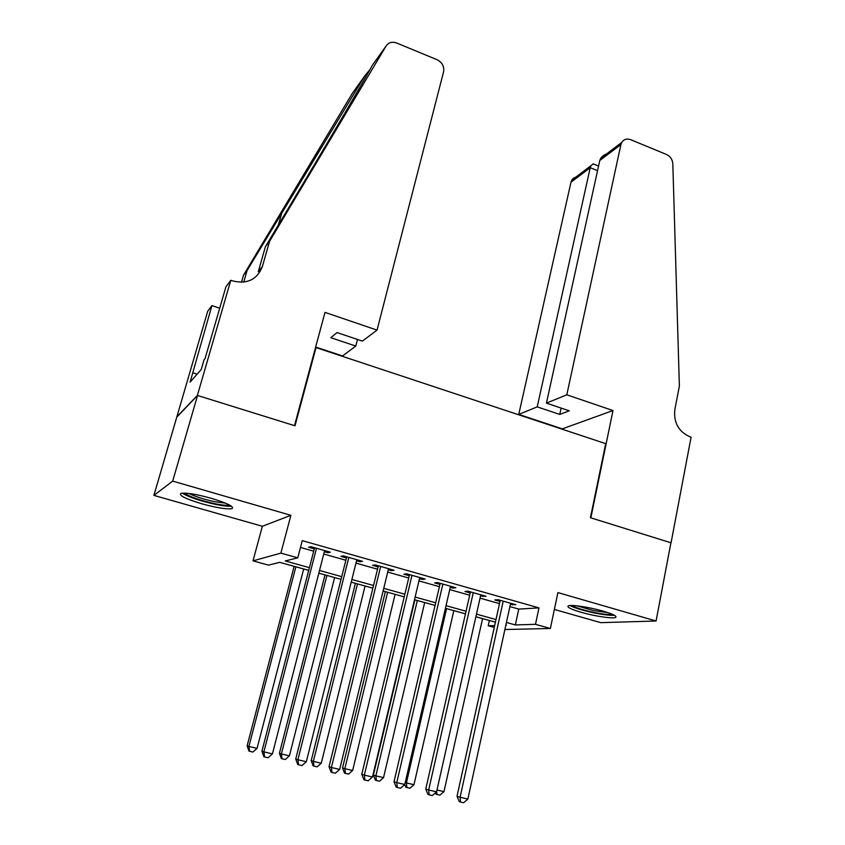 <?xml version="1.0" encoding="UTF-8"?>
<svg xmlns="http://www.w3.org/2000/svg" width="845" height="845" viewBox="0 0 845 845"><rect width="100%" height="100%" fill="white"/><g stroke="black" fill="none" stroke-linecap="round" stroke-linejoin="round"><path stroke-width="1.27" d="M201.839 503.789C216.901 507.898 226.956 509.503 232.005 508.616C234.414 506.715 227.527 503.282 211.366 498.328C196.124 494.156 185.974 492.508 180.925 493.395C178.644 495.402 185.615 498.867 201.839 503.789M580.927 612.224C594.384 616.153 613.09 618.973 615.667 617.41C617.209 616.195 613.047 614.114 603.182 611.157C589.535 607.154 570.681 604.355 568.241 605.897C566.71 607.164 570.945 609.266 580.927 612.224M308.721 570.375L279.737 562.337L268.52 565.136L253.004 560.858L280.878 553.116L297.757 557.837L285.261 560.953L309.418 567.671M230.791 280.276L197.371 395.428L294.504 425.648L324.987 312.386L377.039 330.12L443.604 71.73C444.385 66.406 442.188 62.393 437.013 59.689L396.654 43.021C392.122 41.447 388.637 42.408 386.186 45.883L269.555 241.343L262.373 266.576C257.176 279.589 247.258 284.374 232.639 280.91L230.791 280.276L225.942 286.793L205.05 358.629L204.067 359.759L201.226 369.508L190.114 382.12L211.915 305.594L207.712 311.235L153.906 495.392L262.351 526.277L253.004 560.858M554.373 609.456L600.753 622.659L656.079 621.001L557.901 592.588L550.38 628.479L504.887 629.525M494.251 627.434L488.22 625.765L494.652 625.575M489.392 620.494L488.22 625.765M176.88 417.029L197.55 395.481L172.697 481.111L153.906 495.392M197.55 395.481L295 425.795L316.041 347.591L605.707 443.646L590.423 517.721L670.919 542.775L656.079 621.001M324.343 551.711L328.018 552.746L330.3 552.186L310.791 546.662L308.615 547.254L314.287 548.859M356.558 560.827L359.949 561.788L362.42 561.291L343.207 555.841L340.852 556.38L346.439 557.964M388.267 569.794L391.393 570.681L394.034 570.248L375.127 564.882L372.592 565.358L378.095 566.91M419.5 578.635L422.363 579.448L425.172 579.057L406.551 573.787L403.847 574.199L409.265 575.73M450.258 587.338L452.867 588.078L455.846 587.75L437.499 582.554L434.626 582.913L439.96 584.423M480.551 595.905L486.044 596.306L467.982 591.183L464.94 591.489L470.2 592.979M509.894 606.573L518.777 609.087L538.983 607.893L302.257 540.642L297.757 557.837M300.471 547.444L313.685 551.183M323.751 554.014L345.858 560.256M355.977 563.119L377.525 569.203M387.718 572.076L408.716 578.012M418.962 580.906L439.432 586.683M449.73 589.588L469.693 595.229M480.044 598.144L499.49 603.636M510.38 604.344L515.799 604.724L498.001 599.686L494.8 599.939L499.986 601.408M316.041 347.591L315.354 348.151M262.351 526.277L290.902 515.313L172.697 481.111M290.902 515.313L280.878 553.116M538.983 607.893L535.487 624.318L550.38 628.479M505.828 625.226L506.419 625.215L505.859 625.057M495.413 622.163L475.872 616.734M465.468 613.85L445.421 608.294M435.069 605.421L414.504 599.718M404.206 596.866L383.102 591.004M372.877 588.173L351.214 582.163M341.042 579.343L318.829 573.174M506.43 622.459L515.344 624.941L535.487 624.318M319.516 570.481L341.718 576.66M351.89 579.48L373.532 585.5M383.757 588.342L404.839 594.215M415.127 597.066L435.682 602.791M446.023 605.664L466.06 611.231M476.453 614.125L495.983 619.554M518.777 609.087L515.344 624.941M512.746 603.869L512.514 604.946M483.16 595.482L482.917 596.57M453.121 586.979L452.867 588.078M422.627 578.339L422.363 579.448M391.668 569.572L391.393 570.681M360.224 560.668L359.949 561.788M328.304 551.627L328.018 552.746M500.229 600.32L457.018 796.307L460.092 797.257L503.208 601.165M467.866 799.064L463.609 802.75L460.504 802.032L460.092 797.257L467.866 799.064L510.623 603.267M460.504 802.032L459.268 801.641L457.018 796.307M436.971 790.022L443.963 791.649L482.569 618.593M443.963 791.649L439.918 795.166L435.819 794.12L435.323 792.916M436.939 794.48L436.654 791.459M612.477 614.357C609.224 614.917 602.823 614.241 593.274 612.298C582.395 609.91 575.329 607.639 572.065 605.485M576.839 605.812L593.517 610.565L607.946 612.636M569.974 605.538C574.505 607.935 582.311 610.333 593.412 612.741C603.055 614.716 610.048 615.561 614.389 615.287M229.375 504.961C227.21 505.627 222.341 505.204 214.757 503.683C199.272 500.187 189.248 496.659 184.685 493.1M189.048 493.48C195.195 496.575 203.729 499.31 214.672 501.687L225.467 503.145M182.256 493.142C188.9 497.187 200.096 500.958 215.855 504.444C223.112 505.912 228.298 506.493 231.414 506.187M566.805 394.805L620.906 144.569L599.781 160.487L546.43 403.118L566.805 394.805L612.995 410.543L590.856 517.858L671.057 542.817L691.094 437.161L689.626 436.664C678.493 431.52 673.56 422.479 674.838 409.561L679.38 386.123L672.821 163.782C672.44 159.451 670.338 156.357 666.515 154.487L630.655 139.678C626.758 138.327 623.768 139.256 621.688 142.478L620.906 144.569M561.756 429.059L612.995 410.543M561.83 428.7L518.745 414.409L537.219 406.878L559.76 414.43L569.266 410.818L546.43 403.118M537.219 406.878L590.222 167.701L570.988 182.203L571.727 180.249C573.111 177.968 575.16 176.89 577.874 177.006M518.745 414.409L570.988 182.203M559.76 414.43L561.133 408.072M594.183 164.289L593.169 163.877L590.824 165.81L590.222 167.701L597.552 170.648M609.826 152.924C605.601 153.853 602.559 155.66 600.7 158.342L599.781 160.487M377.039 330.12L362.389 341.105L337.039 332.571L330.817 337.694L355.777 346.059L357.498 339.468M355.777 346.059L342.563 355.967L315.66 347.041M369.994 69.543L364.977 75.617L247.099 270.506L243.761 282.124M247.099 270.506L243.529 275.143L241.48 282.283M269.555 241.343L265.404 246.729L302.246 185.023C337.313 126.338 369.085 71.952 372.075 65.667L386.186 45.883M262.373 266.576L258.306 271.657L265.404 246.729M364.977 75.617L352.217 93.51L243.529 275.143M197.371 395.428L176.711 416.976M219.711 308.193L211.915 305.594M197.128 374.166L192.84 372.803M470.443 591.88L425.764 789.082L428.668 790.001L473.263 592.683M436.569 791.828L432.302 795.546L429.133 794.818L428.668 790.001L436.569 791.828L480.794 594.817M429.133 794.818L427.971 794.437L425.764 789.082M440.213 583.325L394.024 781.741L396.759 782.618L442.864 584.075M404.787 784.477L400.488 788.227L397.277 787.487L396.759 782.618L404.787 784.477L450.512 586.24M397.277 787.487L396.189 787.128L394.024 781.741M409.529 574.632L361.787 774.284L364.332 775.118L412.001 575.329M372.487 777.009L368.166 780.791L364.913 780.041L364.332 775.118L372.487 777.009L419.764 577.526M364.913 780.041L363.889 779.692L361.787 774.284M378.359 565.801L329.032 766.711L331.388 767.503L380.662 566.456M339.669 769.415L335.338 773.238L332.022 772.478L331.388 767.503L339.669 769.415L388.542 568.685M332.022 772.478L331.082 772.15L329.032 766.711M446.582 608.611L406.413 782.945L413.976 784.699L453.828 610.629M405.22 782.565L406.413 782.945L406.889 787.551L405.832 787.202L404.744 784.509M413.976 784.699L409.909 788.248L406.889 787.551M414.906 599.823L373.384 775.066L375.856 775.868L383.535 777.643L424.676 602.538M417.324 600.499L375.856 775.868L376.384 780.516L375.391 780.188L373.384 775.066M383.535 777.643L379.458 781.224L376.384 780.516M385.373 591.637L342.531 767.925L344.844 768.686L352.64 770.492L395.09 594.331M387.633 592.26L344.844 768.686L345.425 773.376L344.496 773.059L342.531 767.925M352.64 770.492L348.541 774.094L345.425 773.376M355.407 583.325L311.213 760.669L313.347 761.387L321.269 763.225L365.072 586.007M357.498 583.906L313.347 761.387L313.981 766.13L313.125 765.834L311.213 760.669M321.269 763.225L317.15 766.859L313.981 766.13M346.725 556.844L295.739 759.011L297.905 759.761L348.827 557.436M306.323 761.715L301.971 765.57L298.602 764.788L297.905 759.761L306.323 761.715L356.833 559.707M298.602 764.788L297.736 764.482L295.739 759.011M324.998 574.885L279.42 753.296L281.374 753.983L289.412 755.842L334.609 577.557M326.92 575.424L281.374 753.983L282.061 758.768L281.279 758.483L279.42 753.296M289.412 755.842L285.283 759.518L282.061 758.768M314.583 547.74L261.918 751.184L263.872 751.892L316.495 548.278M272.439 753.877L268.055 757.764L264.643 756.983L263.872 751.892L272.439 753.877L324.628 550.581M264.643 756.983L263.851 756.687L261.918 751.184M294.134 566.33L247.131 745.818L248.905 746.452L257.07 748.353L303.682 568.981M295.877 566.815L248.905 746.452L249.655 751.3L248.937 751.025L247.131 745.818M257.07 748.353L252.919 752.05L249.655 751.3M282.072 212.042L278.406 224.95M571.727 180.249L590.824 165.81M598.566 166.053L593.169 163.877M600.7 158.342L621.688 142.478"/></g></svg>
